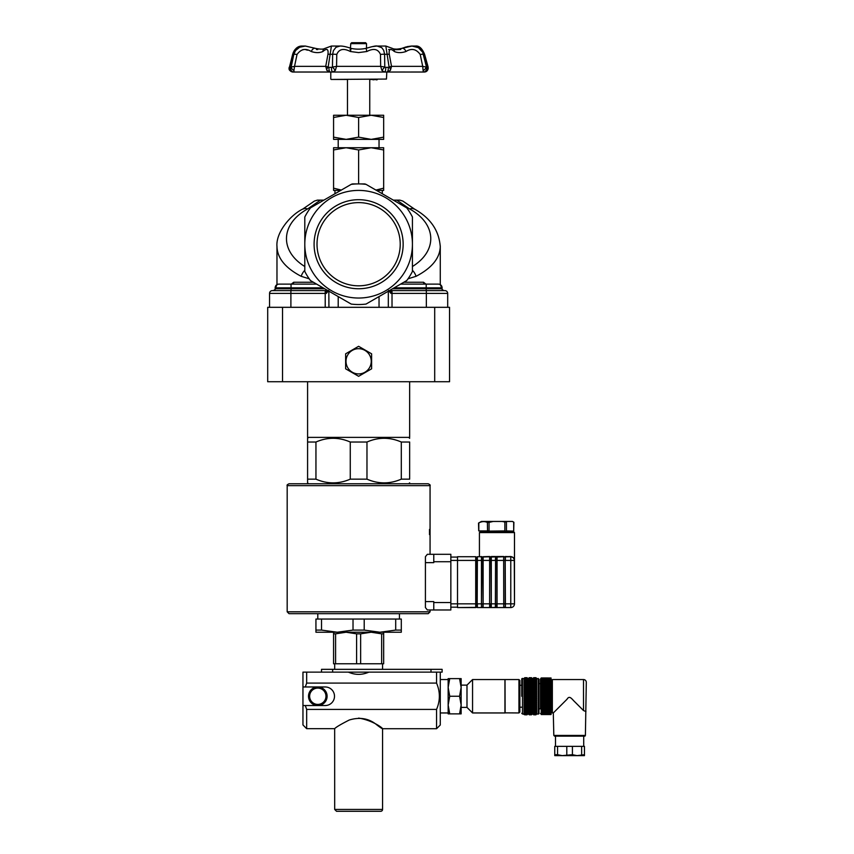 <?xml version="1.0" encoding="UTF-8"?>
<svg xmlns="http://www.w3.org/2000/svg" width="854" height="854" viewBox="0 0 854 854"><rect width="100%" height="100%" fill="white"/><g stroke="black" fill="none" stroke-linecap="round" stroke-linejoin="round"><path stroke-width="1.28" d="M302.957 705.532L302.957 686.968L325.214 686.968A9.277 9.277 0 0 1 334.501 696.256A9.277 9.277 0 0 1 325.214 705.532L302.957 705.532L302.957 724.95L306.661 728.675L334.661 728.675L334.683 809.443L382.56 809.443L382.56 728.654M317.015 244.223A41.611 41.611 0 0 0 379.422 280.251A41.611 41.611 0 0 0 379.422 208.184A41.611 41.611 0 0 0 317.015 244.223M314.091 244.223A44.536 44.536 0 0 1 380.884 205.654A44.536 44.536 0 0 1 380.884 282.791A44.536 44.536 0 0 1 314.091 244.223M461.139 685.121L466.989 685.121L466.989 707.39L472.561 712.951L504.938 712.951L504.938 679.549L505.034 712.855L518.944 712.951L518.944 679.549L519.872 680.478L519.872 712.022L518.944 712.951M521.73 696.256L521.73 679.176L521.73 696.256M505.034 679.645L505.12 712.951M466.989 685.121L472.561 679.549L472.561 712.951M585.396 735.422A0.747 0.747 0 0 1 584.648 736.148L554.556 736.148L553.819 735.422L553.296 712.951L552.346 712.951L552.346 679.549L583.517 679.549A2.786 2.786 0 0 1 586.303 682.335L585.396 735.422L553.819 735.422M553.296 712.951L567.013 699.255C569.65 694.804 572.009 699.351 575.105 702.148L583.517 710.56L585.951 711.531M551.043 679.549L552.346 680.478M552.346 712.022L551.236 712.951L551.236 679.549M551.769 712.022L551.769 680.478M555.506 736.148L555.506 746.353M557.566 754.701L554.758 754.701L554.758 755.63L562.178 755.63L557.566 754.701L557.566 746.353L584.446 746.353L584.446 755.63L577.026 755.63L572.415 754.701L572.415 746.353M572.415 754.701L562.178 755.63L577.026 755.63L584.446 754.701M581.638 754.701L581.638 746.353M566.8 754.701L566.8 746.353M554.758 754.701L554.758 746.353L557.566 746.353M541.212 677.98L551.043 677.98L541.212 677.969L540.475 679.09L540.475 708.873L538.991 708.873M535.928 678.738L536.664 678.749A1446.665 1446.665 -0 0 0 535.928 677.991L536.216 678.001A60.837 42.892 -0 0 0 535.917 677.692L533.707 677.692A60.837 42.892 0 0 0 533.408 678.001L533.697 677.991A1446.665 1446.665 -0 0 0 532.96 678.749L533.697 678.738A403.419 403.419 0 0 0 532.96 679.528L536.664 679.528A403.419 403.419 0 0 0 535.928 678.738L533.697 678.738M535.928 677.991L533.697 677.991M535.928 682.261L533.697 682.261L532.96 683.339L536.664 683.339L535.928 682.261L536.664 682.261L536.664 683.339M532.96 683.339L532.96 682.261L533.697 682.261M535.928 680.905L533.697 680.905L532.96 681.908L536.664 681.908L535.928 680.905L536.664 680.905L536.664 681.908M532.96 681.908L532.96 680.905L533.697 680.905M536.664 680.606L532.96 680.606L533.697 679.72L536.664 679.731L536.664 680.606L535.928 679.72M532.96 680.606L532.96 679.731L533.697 679.72M536.216 714.499L535.928 714.488A1446.665 1446.665 -0 0 0 536.664 713.731L535.917 714.819L533.707 714.809L535.917 714.809A60.837 43.138 180 0 0 536.216 714.499L533.408 714.499A60.837 43.138 180 0 0 533.707 714.809L532.96 714.061L529.256 714.809L531.466 714.809A60.837 43.138 180 0 0 531.764 714.499L528.957 714.499A60.837 43.138 180 0 0 529.256 714.809L528.498 714.061L524.794 714.809L527.014 714.809A60.837 43.138 180 0 0 527.313 714.499L524.495 714.499A60.837 43.138 180 0 0 524.794 714.809L521.73 713.325M536.664 713.731L535.928 713.72A403.419 403.419 0 0 0 536.664 712.93L536.664 713.731L532.96 713.731A1446.665 1446.665 0 0 0 533.697 714.488L533.408 714.499M535.928 713.72L532.96 714.061M535.928 714.488L533.697 714.488M536.664 712.93L532.96 712.93A403.419 403.419 0 0 0 533.697 713.72M535.928 712.738L532.96 712.738L536.664 712.738L535.928 712.738L536.664 711.852L532.96 711.852L533.697 712.738M535.928 711.542L532.96 711.542L536.664 711.542L535.928 711.542L536.664 710.528L532.96 710.528L533.697 711.542M536.664 709.098L536.664 710.176L532.96 710.176L535.928 710.176L536.664 709.098L532.96 709.098L533.697 710.176M536.664 710.176L535.928 710.176M535.928 683.798L536.664 684.865L532.96 684.865L533.697 683.798L532.96 683.744L536.664 683.744L533.697 683.798M535.928 685.57L536.664 686.627L532.96 686.627L533.697 685.57L532.96 685.378L536.664 685.378L533.697 685.57M535.928 687.491L536.664 688.516L532.96 688.516L533.697 687.491L532.96 687.182L536.664 687.182L533.697 687.491M535.928 689.552L536.664 690.534L532.96 690.534L533.697 689.552L532.96 689.114L536.664 689.114L533.697 689.552M535.928 691.708L536.664 692.637L532.96 692.637L533.697 691.708L532.96 691.164L536.664 691.164L533.697 691.708M535.928 693.939L536.664 694.782L532.96 694.782L533.697 693.939L532.96 693.277L536.664 693.277L533.697 693.939M535.928 696.202L536.664 696.96L532.96 696.96L533.697 696.202L532.96 695.444L536.664 695.444L535.928 696.202L533.697 696.202M535.928 698.465L536.664 699.127L532.96 699.127L533.697 698.465L532.96 697.622L536.664 697.622L535.928 698.465L533.697 698.465M535.928 700.686L536.664 701.241L532.96 701.241L533.697 700.686L532.96 699.768L536.664 699.768L535.928 700.686L533.697 700.686M535.928 702.853L536.664 703.29L532.96 703.29L533.697 702.853L532.96 701.871L536.664 701.871L535.928 702.853L533.697 702.853M535.928 704.913L532.96 705.233L533.697 704.913L532.96 703.888L536.664 703.888L535.928 704.913L533.697 704.913M535.928 706.856L532.96 707.037L533.697 706.856L532.96 705.799L536.664 705.799L535.928 706.856L533.697 706.856M535.928 708.628L532.96 708.692L533.697 708.628L532.96 707.56L536.664 707.56L535.928 708.628L533.697 708.628M527.761 712.93L527.761 713.731L527.014 713.72A403.419 403.419 0 0 0 527.761 712.93L524.046 712.93L524.046 714.061M527.313 714.499L527.014 714.488A1446.665 1446.665 -0 0 0 527.761 713.731L527.761 714.061M532.213 712.93L532.213 713.731L531.476 713.72A403.419 403.419 0 0 0 532.213 712.93L528.498 712.93L528.498 714.061M531.764 714.499L531.476 714.488A1446.665 1446.665 -0 0 0 532.213 713.731L532.213 714.061M532.96 712.93L532.96 713.731M536.664 714.061L538.244 714.061A0.747 0.747 0 0 0 538.991 713.325L538.991 679.176L536.664 678.439L536.664 679.528M532.213 712.738L531.476 712.738L532.213 711.852L532.213 712.738L528.498 712.738L528.498 711.852L529.245 712.738L528.498 712.738M532.213 711.852L528.498 711.852M532.213 711.542L531.476 711.542L532.213 710.528L532.213 711.542L528.498 711.542L528.498 710.528L529.245 711.542L528.498 711.542M532.213 710.528L528.498 710.528M532.213 710.176L531.476 710.176L532.213 709.098L532.213 710.176L528.498 710.176L528.498 709.098L529.245 710.176L528.498 710.176M532.213 709.098L528.498 709.098M532.213 707.56L531.476 708.628L532.213 708.692L532.213 707.56L528.498 707.56L528.498 708.692L529.245 708.628L528.498 707.56M532.213 708.692L528.498 708.692M532.213 705.799L531.476 706.856L532.213 707.037L532.213 705.799L528.498 705.799L528.498 707.037L529.245 706.856L528.498 705.799M532.213 707.037L528.498 707.037M532.213 703.888L531.476 704.913L532.213 705.233L532.213 703.888L528.498 703.888L528.498 705.233L529.245 704.913L528.498 703.888M532.213 705.233L528.498 705.233M532.213 701.871L531.476 702.853L532.213 703.29L532.213 701.871L528.498 701.871L528.498 703.29L529.245 702.853L528.498 701.871M532.213 703.29L528.498 703.29M532.213 699.768L531.476 700.686L532.213 701.241L532.213 699.768L528.498 699.768L528.498 701.241L529.245 700.686L528.498 699.768M532.213 701.241L528.498 701.241M532.213 697.622L531.476 698.465L532.213 699.127L532.213 697.622L528.498 697.622L528.498 699.127L529.245 698.465L528.498 697.622M532.213 699.127L528.498 699.127M532.213 695.444L531.476 696.202L532.213 696.96L532.213 695.444L528.498 695.444L528.498 696.96L529.245 696.202L528.498 695.444M532.213 696.96L528.498 696.96M532.213 693.277L531.476 693.939L532.213 694.782L532.213 693.277L528.498 693.277L528.498 694.782L529.245 693.939L528.498 693.277M532.213 694.782L528.498 694.782M532.213 691.164L531.476 691.708L532.213 692.637L532.213 691.164L528.498 691.164L528.498 692.637L529.245 691.708L528.498 691.164M532.213 692.637L528.498 692.637M532.213 689.114L531.476 689.552L532.213 690.534L532.213 689.114L528.498 689.114L528.498 690.534L529.245 689.552L528.498 689.114M532.213 690.534L528.498 690.534M532.213 687.182L531.476 687.491L532.213 688.516L532.213 687.182L528.498 687.182L528.498 688.516L529.245 687.491L528.498 687.182M532.213 688.516L528.498 688.516M532.213 685.378L531.476 685.57L532.213 686.627L532.213 685.378L528.498 685.378L528.498 686.627L529.245 685.57L528.498 685.378M532.213 686.627L528.498 686.627M532.213 683.744L531.476 683.798L532.213 684.865L532.213 683.744L528.498 683.744L528.498 684.865L529.245 683.798L528.498 683.744M532.213 684.865L528.498 684.865M532.213 683.339L531.476 682.261L532.213 682.261L532.213 683.339L528.498 683.339L528.498 682.261L529.245 682.261L528.498 683.339M532.213 681.908L531.476 680.905L532.213 680.905L532.213 681.908L528.498 681.908L528.498 680.905L529.245 680.905L528.498 681.908M532.213 680.606L531.476 679.72L532.213 679.731L532.213 680.606L528.498 680.606L528.498 679.731L529.245 679.72L528.498 680.606M532.96 679.528L532.96 678.439L532.213 678.439L532.213 679.528L528.498 679.528L528.498 678.749L529.245 678.738A403.419 403.419 0 0 0 528.498 679.528M527.014 677.991L527.313 678.001A60.837 42.892 -0 0 0 527.014 677.692L524.794 677.692A60.837 42.892 0 0 0 524.495 678.001L527.014 677.991A1446.665 1446.665 -0 0 1 527.761 678.749L527.761 679.528A403.419 403.419 0 0 0 527.014 678.738L528.498 678.749A1446.665 1446.665 -0 0 1 529.245 677.991L531.764 678.001A60.837 42.892 -0 0 0 531.466 677.692L529.256 677.692A60.837 42.892 0 0 0 528.957 678.001L529.245 677.991M527.761 679.528L524.046 679.528L524.046 678.749L524.794 678.738A403.419 403.419 0 0 0 524.046 679.528M522.477 714.061L522.477 678.439L521.73 679.176A0.747 0.747 0 0 1 522.477 678.439L524.046 678.749A1446.665 1446.665 -0 0 1 524.794 677.991M527.761 680.606L527.014 679.72L527.761 679.731L527.761 680.606L524.046 680.606L524.046 679.731L524.794 679.72L524.046 680.606M527.761 681.908L527.014 680.905L527.761 680.905L527.761 681.908L524.046 681.908L524.046 680.905L524.794 680.905L524.046 681.908M527.761 683.339L527.014 682.261L527.761 682.261L527.761 683.339L524.046 683.339L524.046 682.261L524.794 682.261L524.046 683.339M527.761 683.744L527.014 683.798L527.761 684.865L527.761 683.744L524.046 683.744L524.046 684.865L524.794 683.798L524.046 683.744M527.761 684.865L524.046 684.865M527.761 685.378L527.014 685.57L527.761 686.627L527.761 685.378L524.046 685.378L524.046 686.627L524.794 685.57L524.046 685.378M527.761 686.627L524.046 686.627M527.761 687.182L527.014 687.491L527.761 688.516L527.761 687.182L524.046 687.182L524.046 688.516L524.794 687.491L524.046 687.182M527.761 688.516L524.046 688.516M527.761 689.114L527.014 689.552L527.761 690.534L527.761 689.114L524.046 689.114L524.046 690.534L524.794 689.552L524.046 689.114M527.761 690.534L524.046 690.534M527.761 691.164L527.014 691.708L527.761 692.637L527.761 691.164L524.046 691.164L524.046 692.637L524.794 691.708L524.046 691.164M527.761 692.637L524.046 692.637M527.761 693.277L527.014 693.939L527.761 694.782L527.761 693.277L524.046 693.277L524.046 694.782L524.794 693.939L524.046 693.277M527.761 694.782L524.046 694.782M527.761 695.444L527.014 696.202L527.761 696.96L527.761 695.444L524.046 695.444L524.046 696.96L524.794 696.202L524.046 695.444M527.761 696.96L524.046 696.96M527.761 697.622L527.014 698.465L527.761 699.127L527.761 697.622L524.046 697.622L524.046 699.127L524.794 698.465L524.046 697.622M527.761 699.127L524.046 699.127M527.761 699.768L527.014 700.686L527.761 701.241L527.761 699.768L524.046 699.768L524.046 701.241L524.794 700.686L524.046 699.768M527.761 701.241L524.046 701.241M527.761 701.871L527.014 702.853L527.761 703.29L527.761 701.871L524.046 701.871L524.046 703.29L524.794 702.853L524.046 701.871M527.761 703.29L524.046 703.29M527.761 703.888L527.014 704.913L527.761 705.233L527.761 703.888L524.046 703.888L524.046 705.233L524.794 704.913L524.046 703.888M527.761 705.233L524.046 705.233M527.761 705.799L527.014 706.856L527.761 707.037L527.761 705.799L524.046 705.799L524.046 707.037L524.794 706.856L524.046 705.799M527.761 707.037L524.046 707.037M527.761 707.56L527.014 708.628L527.761 708.692L527.761 707.56L524.046 707.56L524.046 708.692L524.794 708.628L524.046 707.56M527.761 708.692L524.046 708.692M527.761 710.176L527.014 710.176L527.761 709.098L527.761 710.176L524.046 710.176L524.046 709.098L524.794 710.176L524.046 710.176M527.761 709.098L524.046 709.098M527.761 711.542L527.014 711.542L527.761 710.528L527.761 711.542L524.046 711.542L524.046 710.528L524.794 711.542L524.046 711.542M527.761 710.528L524.046 710.528M527.761 712.738L527.014 712.738L527.761 711.852L527.761 712.738L524.046 712.738L524.046 711.852L524.794 712.738L524.046 712.738M527.761 711.852L524.046 711.852M536.664 684.865L536.664 683.744M532.96 684.865L532.96 683.744M536.664 686.627L536.664 685.378M532.96 686.627L532.96 685.378M536.664 688.516L536.664 687.182M532.96 688.516L532.96 687.182M536.664 690.534L536.664 689.114M532.96 690.534L532.96 689.114M536.664 692.637L536.664 691.164M532.96 692.637L532.96 691.164M536.664 694.782L536.664 693.277M532.96 694.782L532.96 693.277M536.664 696.96L536.664 695.444M532.96 696.96L532.96 695.444M536.664 699.127L536.664 697.622M532.96 699.127L532.96 697.622M536.664 701.241L536.664 699.768M532.96 701.241L532.96 699.768M536.664 703.29L536.664 701.871M532.96 703.29L532.96 701.871M536.664 705.233L536.664 703.888M532.96 705.233L532.96 703.888M536.664 707.037L536.664 705.799M532.96 707.037L532.96 705.799M536.664 708.692L536.664 707.56M532.96 708.692L532.96 707.56M532.96 709.098L532.96 710.176M536.664 710.528L536.664 711.542M532.96 710.528L532.96 711.542M536.664 711.852L536.664 712.738M532.96 711.852L532.96 712.738M532.213 679.528A403.419 403.419 0 0 0 531.476 678.738L532.213 678.749A1446.665 1446.665 -0 0 0 531.476 677.991M531.476 678.738L529.245 678.738M531.476 682.261L529.245 682.261M531.476 680.905L529.245 680.905M531.476 679.72L529.245 679.72M532.213 713.731L528.498 713.731A1446.665 1446.665 0 0 0 529.245 714.488L528.957 714.499M531.476 713.72L528.498 713.731M531.476 714.488L529.245 714.488M528.498 712.93A403.419 403.419 0 0 0 529.245 713.72M531.476 712.738L529.245 712.738M531.476 711.542L529.245 711.542M531.476 710.176L529.245 710.176M531.476 683.798L529.245 683.798M531.476 685.57L529.245 685.57M531.476 687.491L529.245 687.491M531.476 689.552L529.245 689.552M531.476 691.708L529.245 691.708M531.476 693.939L529.245 693.939M531.476 696.202L529.245 696.202M531.476 698.465L529.245 698.465M531.476 700.686L529.245 700.686M531.476 702.853L529.245 702.853M531.476 704.913L529.245 704.913M531.476 706.856L529.245 706.856M531.476 708.628L529.245 708.628M527.014 678.738L524.794 678.738M527.014 682.261L524.794 682.261M527.014 680.905L524.794 680.905M527.014 679.72L524.794 679.72M527.761 713.731L524.046 713.731A1446.665 1446.665 0 0 0 524.794 714.488L524.495 714.499M527.014 713.72L524.046 713.731M527.014 714.488L524.794 714.488M524.046 712.93A403.419 403.419 0 0 0 524.794 713.72M527.014 712.738L524.794 712.738M527.014 711.542L524.794 711.542M527.014 710.176L524.794 710.176M527.014 683.798L524.794 683.798M527.014 685.57L524.794 685.57M527.014 687.491L524.794 687.491M527.014 689.552L524.794 689.552M527.014 691.708L524.794 691.708M527.014 693.939L524.794 693.939M527.014 696.202L524.794 696.202M527.014 698.465L524.794 698.465M527.014 700.686L524.794 700.686M527.014 702.853L524.794 702.853M527.014 704.913L524.794 704.913M527.014 706.856L524.794 706.856M527.014 708.628L524.794 708.628M538.991 713.325L538.244 714.061L538.244 678.439M540.475 679.09L540.475 708.873M551.043 677.98L551.043 714.531L541.212 714.531L551.043 714.52M551.043 678.364L541.212 678.364L541.212 683.52L551.043 683.52L541.212 683.51L541.212 714.52M541.212 708.916L551.043 708.916L541.212 708.916M541.212 708.446L551.043 708.446L541.212 708.468M541.212 678.012L551.043 678.012M541.212 678.065L551.043 678.065M541.212 678.14L551.043 678.14M541.212 678.247L551.043 678.247M541.212 678.503L551.043 678.503M541.212 678.663L551.043 678.663M541.212 678.855L551.043 678.855M541.212 679.058L551.043 679.058M541.212 679.282L551.043 679.282M541.212 679.528L551.043 679.528M541.212 679.805L551.043 679.805M541.212 680.094L551.043 680.094M541.212 680.392L551.043 680.392M541.212 680.723L551.043 680.723M541.212 681.065L551.043 681.065M541.212 681.439L551.043 681.439M541.212 681.812L551.043 681.812M541.212 682.218L551.043 682.218M541.212 682.634L551.043 682.634M541.212 683.072L551.043 683.072M551.043 683.958L541.212 683.958M541.212 683.979L551.043 683.979M551.043 684.428L541.212 684.428M541.212 684.46L551.043 684.46M551.043 684.908L541.212 684.908M541.212 684.961L551.043 684.961M551.043 685.399L541.212 685.399M541.212 685.463L551.043 685.463M551.043 685.901L541.212 685.901M541.212 685.986L551.043 685.986M551.043 686.424L541.212 686.424M541.212 686.52L551.043 686.52M551.043 686.958L541.212 686.958M541.212 687.064L551.043 687.064M551.043 687.491L541.212 687.491M541.212 687.619L551.043 687.619M551.043 688.046L541.212 688.046M541.212 688.196L551.043 688.196M551.043 688.612L541.212 688.612M541.212 688.772L551.043 688.772M551.043 689.189L541.212 689.189M541.212 689.359L551.043 689.359M551.043 689.765L541.212 689.765M541.212 689.947L551.043 689.947M551.043 690.352L541.212 690.352M541.212 690.555L551.043 690.555M551.043 690.95L541.212 690.95M541.212 691.164L551.043 691.164M551.043 691.548L541.212 691.548M541.212 691.783L551.043 691.783M551.043 692.156L541.212 692.156M541.212 692.402L551.043 692.402M551.043 692.775L541.212 692.775M541.212 693.021L551.043 693.021M551.043 693.395L541.212 693.395M541.212 693.651L551.043 693.651M551.043 694.014L541.212 694.014M541.212 694.291L551.043 694.291M551.043 694.633L541.212 694.633M541.212 694.921L551.043 694.921M551.043 695.263L541.212 695.263M541.212 695.562L551.043 695.562M551.043 695.882L541.212 695.882M541.212 696.202L551.043 696.202M551.043 696.512L541.212 696.512M541.212 696.832L551.043 696.832M551.043 697.142L541.212 697.142M541.212 697.472L551.043 697.472M551.043 697.771L541.212 697.771M541.212 698.113L551.043 698.113M551.043 698.391L541.212 698.391M541.212 698.743L551.043 698.743M551.043 699.01L541.212 699.01M541.212 699.373L551.043 699.373M551.043 699.629L541.212 699.629M541.212 700.002L551.043 700.002M551.043 700.248L541.212 700.248M541.212 700.622L551.043 700.622M551.043 700.856L541.212 700.856M541.212 701.241L551.043 701.241M551.043 701.454L541.212 701.454M541.212 701.849L551.043 701.849M551.043 702.052L541.212 702.052M541.212 702.458L551.043 702.458M551.043 702.639L541.212 702.639M541.212 703.045L551.043 703.045M551.043 703.226L541.212 703.226M541.212 703.643L551.043 703.643M551.043 703.803L541.212 703.803M541.212 704.219L551.043 704.219M551.043 704.358L541.212 704.358M541.212 704.785L551.043 704.785M551.043 704.913L541.212 704.913M541.212 705.34L551.043 705.34M551.043 705.457L541.212 705.457M541.212 705.895L551.043 705.895M551.043 705.991L541.212 705.991M541.212 706.429L551.043 706.429M551.043 706.514L541.212 706.514M541.212 706.952L551.043 706.952M551.043 707.027L541.212 707.027M541.212 707.464L551.043 707.464M551.043 707.518L541.212 707.518M541.212 707.955L551.043 707.955M551.043 707.998L541.212 707.998M541.212 709.364L551.043 709.364M541.212 709.802L551.043 709.802M541.212 710.218L551.043 710.218M541.212 710.624L551.043 710.624M541.212 711.008L551.043 711.008M541.212 711.371L551.043 711.371M541.212 711.724L551.043 711.724M541.212 712.055L551.043 712.055M541.212 712.364L551.043 712.364M541.212 712.652L551.043 712.652M541.212 712.93L551.236 712.951M541.212 713.175L551.043 713.175M541.212 713.41L551.043 713.41M541.212 713.624L551.043 713.624M541.212 713.805L551.043 713.805M541.212 713.976L551.043 713.976M541.212 714.115L551.043 714.115M541.212 714.243L551.043 714.243M541.212 714.339L551.043 714.339M541.212 714.424L551.043 714.424M541.212 714.478L551.043 714.478M331.16 79.443L386.456 79.07L331.16 79.443L347.482 79.443L347.482 115.258M372.984 79.817L376.23 79.443M423.616 72.024L292.986 72.024A3.715 3.459 90 0 1 289.645 67.349L291.171 67.028L293.829 54.293L295.559 50.535L299.605 47.258L305.316 46.041L299.508 46.415L295.121 49.788L293.061 53.983L289.645 67.349M380.478 54.475C378.173 49.009 373.636 48.016 366.836 51.518L358.616 52.585L350.407 51.518C343.586 48.027 339.038 49.009 336.764 54.475A8940.772 7621.672 63.9 0 0 336.572 66.366L380.671 66.366A8940.772 7621.672 -63.9 0 0 380.478 54.475A4.644 1.249 178.9 0 1 384.61 54.293L384.78 67.028L385.698 67.349A3.715 1.356 90 0 1 384.385 72.024L381.909 70.402L380.671 66.366L384.78 67.028L381.909 70.402M400.761 49.5L399.491 49.585M399.384 49.596L398.103 49.639M398.028 49.639L395.071 49.681M390.246 49.585L388.655 49.5M317.741 49.585L316.439 49.5M350.738 49.532L350.023 49.5M290.702 67.349A3.715 3.405 -90 0 0 293.989 72.024L293.616 72.024M330.786 79.07L330.786 72.024L330.231 72.024M385.698 67.349L388.25 67.349A3.715 1.484 -90 0 1 386.819 72.024L386.456 79.07M335.334 70.402L332.462 67.028L336.572 66.366L335.334 70.402L332.857 72.024A3.715 1.356 -90 0 1 331.544 67.349L332.462 67.028L332.633 54.293L333.423 50.599L336.006 47.258L340.073 46.041L331.416 46.041L328.16 67.028L328.993 67.349A3.715 1.484 90 0 0 330.423 72.024L326.868 70.402L325.716 66.366A8940.772 2421.175 -76.2 0 0 327.925 54.475C328.651 49.009 326.965 48.016 322.876 51.518C319.545 52.98 315.67 52.98 311.251 51.518C305.7 48.027 300.96 49.009 297.021 54.475A8940.772 8357.49 -49.7 0 0 294.534 66.366L325.716 66.366L328.16 67.028A3.715 1.729 134.7 0 0 326.868 70.402M426.178 71.512L424.257 72.024A3.715 3.459 -90 0 0 427.598 67.349L423.136 51.4L420.04 47.653L415.62 46.041L411.927 46.041L418.396 47.653L422.687 52.201L426.541 67.349A3.715 3.405 90 0 1 423.253 72.024L422.154 72.024M388.25 67.349L389.082 67.028L385.827 46.041L377.073 46.041L381.738 47.653L383.702 50.333L384.61 54.293L386.659 54.293A4.644 0.95 169.5 0 1 389.317 54.475A8940.772 2421.175 76.2 0 0 391.516 66.366L422.709 66.366A8940.772 8357.49 49.7 0 0 420.221 54.475C416.25 49.009 411.511 48.016 405.981 51.518C401.583 52.98 397.708 52.98 394.367 51.518C390.267 48.027 388.581 49.009 389.317 54.475M394.367 51.518A4.644 3.512 -63.3 0 0 392.68 48.55C394.057 49.404 397.121 49.34 401.871 48.368L411.927 46.041L415.546 46.041C419.09 45.614 422.089 48.358 424.566 54.24L428.153 68.662C427.64 70.85 426.338 71.971 424.257 72.024L423.253 72.024L422.709 66.366L426.071 67.028A3.715 2.338 143.1 0 1 423.306 70.402M302.828 49.639L303.682 49.585M305.967 49.778L307.707 50.194M297.566 72.014L310.642 72.014M318.382 72.014L327.263 72.014M400.419 72.014L404.913 72.014M411.137 72.014L422.111 72.014M350.407 51.518A4.644 0.576 -72.8 0 0 350.834 48.262L350.834 48.262C350.791 48.39 358.082 50.205 366.398 48.262L366.398 48.262A4.644 0.576 72.8 0 0 366.836 51.518M336.764 54.475A4.644 1.249 -178.9 0 0 332.633 54.293L330.583 54.293A4.644 0.95 -169.5 0 0 327.925 54.475M311.251 51.518A4.644 2.701 -68.9 0 1 315.372 48.368L315.372 48.368C320.015 49.319 323.079 49.383 324.552 48.55A4.644 3.512 63.3 0 0 324.552 48.55A4.644 3.512 63.3 0 0 322.876 51.518M297.021 54.475A4.644 0.822 -168 0 0 293.829 54.293L292.676 54.24C294.619 48.902 297.619 46.169 301.686 46.041L305.316 46.041L315.147 48.283M294.534 66.366L291.171 67.028A3.715 2.338 -143.1 0 0 293.936 70.402L294.534 66.366M293.989 72.024L293.936 70.402M292.986 72.024C290.243 71.256 288.951 70.135 289.09 68.662L292.676 54.24L289.09 68.662A3.715 2.872 169.6 0 1 289.389 67.028L290.04 66.366M428.164 67.178L424.566 54.24L423.413 54.293A4.644 0.822 168 0 0 420.221 54.475M427.203 66.366L427.854 67.028A3.715 2.872 -169.6 0 1 428.153 68.662L427.406 70.412M366.398 48.262C372.6 46.426 376.166 45.678 377.073 46.041L385.827 46.041L392.402 48.411M400.579 48.753L401.85 48.379A4.644 2.701 68.9 0 1 405.981 51.518M391.516 66.366L389.082 67.028A3.715 1.729 -134.7 0 1 390.374 70.402L391.516 66.366M386.819 72.024L390.374 70.402M377.105 79.817L376.23 79.817L377.105 79.443M370.455 79.443L373.422 79.443M371.607 368.811L358.616 376.304L345.635 368.811L345.635 353.812L358.616 346.308L371.607 353.812L371.607 368.811L358.616 376.304L345.635 368.811L345.635 353.812L358.616 346.308L371.607 353.812L371.607 368.811M358.616 373.924A12.618 12.618 0 0 0 369.547 354.997A12.618 12.618 0 0 0 347.695 354.997A12.618 12.618 0 0 0 358.616 373.924M317.795 686.968A9.277 9.277 0 0 0 308.518 696.256A9.277 9.277 0 0 0 317.795 705.532A9.277 9.277 0 0 0 320.282 687.31A9.277 9.277 0 0 0 317.795 686.968A9.277 9.277 0 0 1 326.986 697.504A9.277 9.277 0 0 1 317.795 705.532M332.644 669.344L321.51 669.344L321.51 672.13L332.644 672.13L332.644 669.344L430.992 669.344L430.992 672.13L442.126 672.13L442.126 669.344L430.992 669.344M430.992 672.13L332.644 672.13M305.294 686.968L306.661 683.093L306.661 672.13L321.51 672.13L321.51 669.344M306.661 683.093L436.554 683.093C440.29 691.868 440.29 700.632 436.554 709.407L436.554 728.729L440.269 725.014L440.269 672.13M436.554 709.407L306.661 709.407L305.294 705.532M306.661 728.675L306.661 709.407M306.661 672.13L302.957 672.13L302.957 686.968M334.661 728.675C335.964 727.192 340.831 724.309 349.243 720.018C359.353 716.976 368.138 718.278 375.611 723.925C390.822 736.137 379.069 721.363 358.616 718.097M436.554 672.13L436.554 683.093M417.457 672.13L411.116 672.13M368.864 672.13C362.032 675.108 355.211 675.108 348.379 672.13M461.139 678.62L461.139 713.88L459.569 713.88L461.139 705.062L459.569 696.256L461.139 687.438L459.569 678.62L461.139 678.62M449.727 678.62L448.158 687.438L448.158 678.62L459.569 678.62M448.158 687.438L449.727 696.256L448.158 705.062L448.158 679.549L440.269 679.549M448.158 705.062L449.727 713.88L448.158 713.88L448.158 705.062L448.158 710.709M449.727 713.88L459.569 713.88M449.727 696.256L459.569 696.256M478.72 530.91L478.518 523.096L481.368 521.452L512.549 521.452L513.606 522.168M514.279 559.189L514.492 603.842L514.492 560.416A3.715 3.715 0 0 0 510.777 556.712L504.949 556.893L510.639 556.52C513.243 557.011 514.535 558.313 514.492 560.416C514.535 558.42 513.297 557.182 510.777 556.712L505.312 556.52M489.032 531.103L513.713 531.103L489.032 531.103L504.874 530.91L504.874 522.018L507.511 521.452M489.043 522.402L487.388 522.467C484.634 521.175 481.773 521.335 478.816 522.947L478.816 530.91L489.043 530.91L489.043 522.402L493.174 521.452M480.354 531.658L513.564 531.658L514.492 532.586L479.425 532.586L480.354 531.658M479.425 532.586L479.425 556.52L481.987 556.893L481.464 607.557L483.129 607.557L482.948 603.842L482.948 607.183L481.645 607.183L482.948 607.183M482.948 557L496.953 556.52M505.216 607.557L510.777 607.557L503.732 607.557L503.657 556.52L505.216 557.075L505.216 560.416L505.216 556.893M475.891 607.183L477.194 607.365L477.194 603.842L477.194 607.183L475.71 607.557L457.52 607.557L457.52 556.712L475.71 556.712L457.52 556.712M457.52 607.557L477.194 607.365M481.645 607.557L477.375 607.557L481.464 607.557L481.464 603.842L477.375 603.842L477.375 607.557M489.812 607.557L482.948 607.557M495.566 607.557L491.114 607.557M503.913 607.557L496.868 607.557M510.639 556.52L505.397 556.712L505.397 560.416L510.777 560.416L510.777 556.712A3.715 3.715 0 0 1 514.492 560.416L510.777 560.416L510.777 603.842L514.492 603.842A3.715 3.715 0 0 1 510.777 607.557L510.777 603.842L505.397 603.842L505.397 607.557L505.216 603.842L503.732 603.842L503.732 607.557L497.049 607.557L496.868 603.842L496.868 607.183L495.566 607.183L496.868 607.183M496.868 603.842L495.384 603.842L495.384 607.557L497.049 607.557L496.868 556.893L496.868 560.416L495.566 560.416L495.566 607.365L491.296 607.557L491.114 603.842L491.114 607.183L489.812 607.183L491.114 607.183M489.812 607.183L489.812 603.842L489.63 607.557L491.296 607.557L491.114 556.893L491.114 560.416L489.812 560.416L489.63 607.557L483.129 607.557L482.948 556.893L481.645 557.075L482.948 557.075L482.948 560.416L477.375 560.416L477.194 603.842L477.194 556.893M489.812 556.893L491.114 557.075L489.833 557.075L489.812 560.416L489.63 556.712L482.969 556.808M489.705 556.52L483.129 556.712L483.129 603.842L489.63 603.842L489.63 556.712L482.948 556.893M491.114 560.416L495.384 560.416L495.566 556.893L491.296 556.712L491.296 603.842L495.384 603.842L495.566 556.893L491.114 557.064M503.913 556.52L497.049 556.52L503.732 556.712L497.049 556.712L497.049 603.842L503.732 603.842L503.732 556.712L496.868 557.075M511.034 556.712L513.083 557.502L514.364 559.445M505.216 603.842L505.216 560.416L505.397 603.842L505.216 607.183L503.913 607.183L505.216 607.183M481.624 556.52L481.645 557.075L479.425 556.52M482.948 603.842L481.464 603.842L481.464 556.712L477.375 556.712L477.375 560.416L477.194 557.075L475.891 557.075L477.194 557.075M495.395 556.52L491.36 556.52M491.114 556.712L495.566 556.712M482.948 557.075L481.741 557.075M475.891 557.075L475.891 607.365M457.52 607.183L450.848 607.183L457.52 607.183M457.52 557.075L450.848 557.075L457.52 557.075M502.184 521.452L504.874 522.018M512.421 521.452L513.692 522.125L513.692 530.91L513.905 522.264M375.899 190.068L383.67 188.168L383.67 190.41L376.497 190.41M340.746 190.41L333.572 190.41L333.572 188.168L341.344 190.068M346.094 139.373L338.205 139.373L338.205 147.731L346.094 147.731L333.572 149.962L333.572 147.731L383.67 147.731L383.67 149.962L371.148 147.731L379.037 147.731L379.037 139.373L333.572 139.373L333.572 137.142L346.094 139.373L358.616 137.142L371.148 139.373L383.67 137.142L383.67 139.373L371.148 139.373M371.148 147.731L358.616 149.962L346.094 147.731M383.67 149.962L383.67 188.168M358.616 149.962L358.616 183.909L353.054 183.909A3.715 3.715 0 0 0 351.282 184.357L351.197 184.368A60.303 60.303 0 0 1 366.046 184.368L406.739 207.874A60.303 60.303 0 0 1 412.429 217.001L412.429 244.223A53.813 53.813 0 0 0 358.616 190.41A53.813 53.813 0 0 0 304.803 244.223A53.813 53.813 0 0 0 358.616 298.035A53.813 53.813 0 0 0 412.429 244.223L412.429 271.444A60.303 60.303 0 0 1 406.739 280.571L366.046 304.067A60.303 60.303 0 0 1 351.197 304.067L310.493 280.571A60.303 60.303 0 0 1 304.803 271.444L304.803 217.001A60.303 60.303 0 0 1 310.493 207.874L351.197 184.368M333.572 149.962L333.572 188.168M429.509 534.647L429.509 529.416L429.509 534.647M425.42 562.647L433.768 562.647L433.768 554.299L427.352 554.299L425.42 556.68L425.42 607.578L427.352 609.969L433.768 609.969L433.768 601.611L425.42 601.611M287.179 611.816L289.036 613.674L428.206 613.674L430.064 611.816L287.179 611.816L287.179 485.638L430.064 485.638C430.533 485.189 429.914 484.57 428.206 483.78L289.036 483.78C287.328 484.57 286.709 485.189 287.179 485.638M427.352 609.969L450.848 609.969L450.848 554.299L427.352 554.299M381.354 295.228L379.037 296.573L379.037 307.312L434.697 307.312L434.697 381.727L449.546 381.727L449.546 307.312L434.697 307.312M379.037 307.312L338.205 307.312L338.205 296.573L335.889 295.228M282.535 307.312L267.697 307.312L267.697 381.727L282.535 381.727L282.535 307.312L338.205 307.312M316.642 284.115L278.831 284.115C276.579 284.339 275.34 285.578 275.116 287.83L323.068 287.83M426.199 290.616L426.199 287.83L442.126 287.83C441.902 285.578 440.664 284.339 438.412 284.115L400.601 284.115M358.616 183.909L364.188 183.909A3.715 3.715 0 0 1 365.95 184.357L366.046 184.368M390.161 290.616L389.541 290.499L390.161 290.616A2.786 0.79 90 0 1 390.961 293.392L447.688 293.392A2.786 2.786 0 0 0 444.902 290.616L390.161 290.616M327.701 290.499L327.071 290.616A2.786 0.79 90 0 0 326.281 293.392L328.747 290.445M327.071 290.616L272.33 290.616A2.786 2.786 0 0 0 269.554 293.392L269.554 307.312M332.708 293.392L338.205 296.573M269.554 293.392L290.894 293.392L290.894 290.616L273.259 290.616C275.052 289.709 275.671 289.09 275.116 288.759L276.974 284.617L276.974 246.625C277.347 258.175 285.428 268.071 301.216 276.333L309.212 278.799M388.314 307.312L388.314 291.214L384.535 293.392M388.495 290.445L390.961 293.392M447.688 307.312L447.688 293.392A2.786 2.786 0 0 0 444.902 290.616M412.429 270.323A9.277 6.042 60.3 0 1 416.026 276.333C431.793 268.081 439.885 258.186 440.269 246.646L440.248 245.706M408.041 278.788L416.015 276.322M425.922 284.115L423.541 282.258L403.814 282.258M291.321 284.115L293.701 282.258L291.321 284.115M276.984 246.059L276.974 246.625M425.014 284.115A1.857 1.473 -90 0 1 423.541 282.258A1.857 1.473 90 0 0 425.014 284.115M292.228 284.115A1.857 1.473 90 0 0 293.701 282.258L313.429 282.258M304.803 270.323A9.277 6.042 119.7 0 0 301.216 276.333M304.803 266.523C279.247 250.734 280.603 223.791 307.707 208.888L305.102 208.397L302.626 209.166M334.96 190.41L334.96 193.751L323.869 200.146L317.346 200.146L314.379 201.074L302.7 209.113M382.282 190.41L382.282 193.751L393.374 200.146L399.896 200.146L402.853 201.074L414.542 209.113M396.832 200.146L409.536 208.888L412.13 208.397L414.617 209.166M379.037 296.573L388.399 291.161M328.833 291.161L328.929 307.312M401.295 479.147L409.653 479.147C409.653 484.111 409.653 484.111 409.653 479.147C409.653 484.111 409.653 484.111 409.653 479.147L409.653 442.03C409.653 437.056 409.653 437.056 409.653 442.03C409.653 437.056 409.653 437.056 409.653 442.03L401.295 442.03L401.295 479.147C389.851 484.111 378.418 484.111 366.974 479.147L366.974 442.03C378.418 437.056 389.851 437.056 401.295 442.03M350.268 479.147C338.824 484.111 327.381 484.111 315.948 479.147L315.948 442.03C327.381 437.056 338.824 437.056 350.268 442.03L350.268 479.147L366.974 479.147M308.518 437.387L307.589 438.315L307.589 482.852L308.518 483.78M307.589 442.03L315.948 442.03M350.268 442.03L366.974 442.03M307.589 479.147L315.948 479.147M434.697 381.727L282.535 381.727M409.653 381.727L409.653 437.387L307.589 437.387L307.589 381.727M363.249 42.7L351.667 42.7L350.738 43.629L366.505 43.629L365.576 42.7L363.249 42.7M333.572 115.258L383.67 115.258L383.67 117.489L371.148 115.258L358.616 117.489L346.094 115.258L333.572 117.489L333.572 115.258M358.616 137.142L358.616 117.489M333.572 137.142L333.572 117.489M383.67 137.142L383.67 117.489M383.67 633.839L383.67 663.782L381.653 663.782L381.653 633.839L383.67 633.839L383.67 632.227M356.598 663.782L356.598 633.839L360.634 633.839L360.634 663.782L333.572 663.782L333.572 633.839L335.59 633.839L335.59 663.782M381.653 633.839L371.148 632.227L360.634 633.839M356.598 633.839L346.094 632.227L335.59 633.839M333.572 633.839L333.572 632.227M381.653 663.782L360.634 663.782M334.683 809.443L336.54 811.3L380.703 811.3A1.857 1.857 0 0 0 382.56 809.443M401.295 632.227L315.937 632.227L315.937 630.092L321.531 630.092L337.277 632.227L353.022 630.092L364.21 630.092L379.955 632.227L395.701 630.092L401.295 630.092L401.295 632.227M401.295 630.092L401.295 619.054L315.937 619.054L315.937 630.092M321.531 619.054L321.531 630.092M353.022 619.054L353.022 630.092M364.21 619.054L364.21 630.092M395.701 619.054L395.701 630.092M583.517 710.56L583.517 679.549M426.541 67.349L427.598 67.349M328.993 67.349L331.544 67.349M319.983 688.388A8.166 8.166 0 0 1 323.517 702.084A8.166 8.166 0 0 1 309.895 698.294A8.166 8.166 0 0 1 319.983 688.388M487.549 531.103L487.388 522.467M475.71 607.557L475.71 603.842L450.848 603.842M477.194 603.842L475.71 603.842L475.71 560.416L450.848 560.416M477.194 560.416L475.71 560.416L475.71 556.712M489.812 560.416L482.948 560.416M505.216 560.416L496.868 560.416M489.812 603.842L491.114 603.842M506.443 521.997L506.443 530.91L513.532 531.103M504.874 531.103L506.273 531.103M433.768 602.54L450.848 602.54M433.768 561.718L450.848 561.718M325.214 290.616L325.214 293.392L326.281 293.392M290.894 307.312L290.894 293.392L325.214 293.392L325.214 307.312M426.349 290.616L426.349 307.312M392.018 290.616L392.018 307.312M307.707 208.888L320.41 200.146M409.536 208.888C436.64 223.791 437.995 250.734 412.429 266.523M443.984 290.616C442.191 289.719 441.571 289.1 442.126 288.759L392.562 288.759M394.174 287.83L426.199 287.83L426.199 284.115M291.043 290.616L291.043 288.759L275.116 288.759M324.68 288.759L291.043 288.759L291.043 284.115M461.139 707.39L466.989 707.39M519.872 707.197L521.73 707.197M519.872 685.303L521.73 685.303M472.561 679.549L504.938 679.549M505.12 679.549L518.944 679.549M583.709 746.353L583.709 736.148M540.475 683.638L538.991 683.638M524.046 678.439L524.794 677.692M527.761 678.439L527.014 677.692M528.498 678.439L529.256 677.692M532.213 678.439L531.466 677.692M532.96 678.439L533.707 677.692M536.664 678.439L535.917 677.692M541.212 714.157L540.475 713.421M350.834 48.262C346.158 46.714 342.603 45.977 340.159 46.041M324.563 48.55L331.416 46.041L324.563 48.55M301.686 46.041L298.857 46.607L296.242 48.272M295.068 49.511L294.118 50.866M294.043 51.005L293.125 52.895M289.826 70.412L291.054 71.501M318.051 48.988L316.514 48.71M345.208 46.671L345.977 46.853M350.482 48.155L350.738 43.629M366.505 43.629L366.505 48.23L371.287 46.853M372.056 46.671L376.86 46.041M399.01 49.009L397.996 49.094M396.555 49.137L394.249 48.988M394.025 48.945L393.32 48.795M401.871 48.368L406.194 46.885M407.187 46.628L411.628 46.041M419.709 47.29L418.311 46.586M416.827 46.159L415.546 46.041M382.645 728.729L436.554 728.729M440.269 712.951L448.158 712.951M509.945 531.658L509.945 531.103M483.972 531.658L483.972 531.103M514.492 560.416L514.492 532.586M430.064 611.816L430.064 609.969M430.064 554.299L430.064 485.638M442.126 288.759L440.269 284.617L440.269 246.625M302.892 209.006C290.723 214.717 275.661 232.405 276.974 246.592M414.35 209.006C430.395 217.941 439.031 230.495 440.258 246.646M408.724 437.387L409.653 438.315M408.724 483.78L409.653 482.852M369.75 79.443L369.75 115.258M382.56 669.344L382.56 663.782M334.683 669.344L334.683 663.782M399.448 619.054L399.448 613.674M317.795 619.054L317.795 613.674"/></g></svg>
